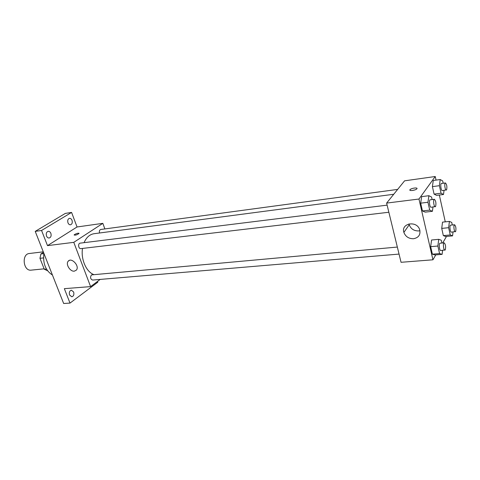 <?xml version="1.0" encoding="UTF-8"?>
<svg xmlns="http://www.w3.org/2000/svg" width="480" height="480" viewBox="0 0 480 480"><rect width="100%" height="100%" fill="white"/><g stroke="black" fill="none" stroke-linecap="round" stroke-linejoin="round"><path stroke-width="0.72" d="M43.284 251.832L29.334 253.5C21.33 254.01 23.244 271.386 31.17 270.138L44.13 268.83M46.416 269.004L44.286 269.22L39.954 258.318L40.914 253.962L43.476 252.324M44.286 269.22L47.556 270.75M43.512 257.916L39.954 258.318M43.884 253.614L40.914 253.962M43.92 253.44C42.738 263.382 45.576 270.576 52.434 275.034M97.53 281.412L97.824 282.192L70.002 303.09L63.66 303.492L35.22 231.378L65.34 213.402L71.58 212.424L77.052 226.974L102.834 223.344L104.868 228.924M73.632 291.996C74.256 294.576 73.644 296.172 71.796 296.778L69.558 294.996C68.934 292.416 69.54 290.814 71.382 290.202L73.632 291.996M70.002 303.09L64.35 288.66L90.6 286.608L73.782 242.34L47.502 245.634L41.562 230.478L35.22 231.378M74.352 271.158C70.128 271.83 65.352 264.066 68.226 261.18C71.502 256.956 79.95 266.22 76.362 270.114L74.352 271.158M41.562 230.478L71.58 212.424M50.862 233.34C51.51 235.812 50.946 237.372 49.17 238.008C48.024 238.074 47.142 237.408 46.524 236.004C45.876 233.532 46.434 231.972 48.204 231.33C49.356 231.258 50.244 231.93 50.862 233.34M72.018 220.326C72.63 222.69 72.12 224.178 70.494 224.79C69.408 224.856 68.568 224.196 67.974 222.81C67.362 220.446 67.866 218.958 69.486 218.34C70.578 218.274 71.424 218.934 72.018 220.326M47.502 245.634L77.052 226.974M393.738 194.268L93.99 233.724C89.676 234.414 86.37 237.39 84.066 242.664M82.512 248.43C80.748 259.11 86.124 271.578 93.57 274.506M73.782 242.34L102.834 223.344M100.188 279.42L90.6 286.608M387.126 205.146L80.16 243.15C77.706 243.312 78.414 249.048 80.838 248.628L388.854 212.25M397.668 189.402L100.764 229.482C99.528 229.926 99.108 231.096 99.51 232.998M399.048 254.082L92.604 280.062C90.378 279.06 89.994 277.338 91.464 274.902L397.338 247.062M74.1 234.984L74.664 234.474C77.07 233.268 78.528 232.932 79.026 233.46C76.938 234.912 75.294 235.422 74.1 234.984L74.664 234.474C76.728 233.4 78.186 233.016 79.044 233.316M435.792 254.88L432.942 259.8L401.052 262.296L386.622 203.088L404.58 180.828L435.246 176.508L436.044 180.114M439.338 195.024L445.272 221.85M432.996 207.036L432.408 211.302L425.196 212.136L422.466 210.96L420.678 203.16L421.656 196.632L428.892 195.714L431.568 197.028L432.144 199.572M453.03 231.99L452.574 235.86L445.722 236.508L443.34 235.626L441.726 228.396L442.524 222.138L449.406 221.412L451.746 222.42L452.304 224.988M432.942 259.8L418.968 199.032L435.246 176.508M446.496 236.436L442.71 242.964M444.048 190.368L443.508 194.496L436.578 195.372L434.076 194.112L432.408 186.63L433.272 180.498L440.226 179.538L442.68 180.93L443.19 183.252M442.608 250.386L442.116 254.364L434.982 254.946L432.39 254.184L430.662 246.66L431.568 240L438.726 239.328L441.27 240.228L441.9 243.036M418.968 199.032L386.622 203.088M413.562 238.734C408.786 238.776 405.558 236.67 403.884 232.404C400.746 223.236 416.736 220.254 419.664 229.62C420.762 234.618 418.728 237.654 413.562 238.734M409.974 189.714L409.998 189.684C411.144 188.124 418.338 187.218 416.85 188.832C415.698 190.386 408.6 191.286 409.974 189.714M412.32 190.506L414.96 189.894M419.964 230.712L418.728 230.934C414.03 231.006 410.862 228.948 409.23 224.754L409.038 223.878M442.116 254.364L439.572 253.59L437.856 246.03L438.726 239.328M444.174 242.832L440.058 243.204C438.636 243.144 439.392 250.842 440.778 250.542L445.29 249.864C445.944 246.666 445.572 244.32 444.174 242.832C442.77 242.772 443.526 250.494 444.9 250.194M434.982 254.946L432.39 254.184L430.662 246.66L431.568 240M439.572 253.59L432.39 254.184M437.856 246.03L430.662 246.66M432.408 211.302L429.726 210.12L427.95 202.272L428.892 195.714M434.376 199.296L430.218 199.806C428.742 199.8 429.648 207.624 431.082 207.264L435.594 206.508C436.296 203.28 435.888 200.874 434.376 199.296C432.918 199.284 433.83 207.126 435.246 206.772M425.196 212.136L422.466 210.96L420.678 203.16L421.656 196.632M429.726 210.12L422.466 210.96M427.95 202.272L420.678 203.16M452.574 235.86L450.24 234.96L448.644 227.694L449.406 221.412M454.578 224.754L450.624 225.162C449.328 225.12 450.102 232.452 451.362 232.152L455.658 231.486C456.24 228.45 455.886 226.206 454.578 224.754C453.3 224.712 454.074 232.062 455.322 231.768M445.722 236.508L443.34 235.626L441.726 228.396L442.524 222.138M450.24 234.96L443.34 235.626M448.644 227.694L441.726 228.396M443.508 194.496L441.054 193.218L439.392 185.694L440.226 179.538M445.434 182.952L441.438 183.492C440.094 183.492 441 190.944 442.296 190.59L446.598 189.852C447.222 186.786 446.838 184.488 445.434 182.952C444.114 182.946 445.02 190.422 446.298 190.074M436.578 195.372L434.076 194.112L432.408 186.63L433.272 180.498M441.054 193.218L434.076 194.112M439.392 185.694L432.408 186.63M69.414 260.376L68.226 261.18M410.166 190.392L409.998 189.684M409.23 224.754L403.884 232.404"/></g></svg>
